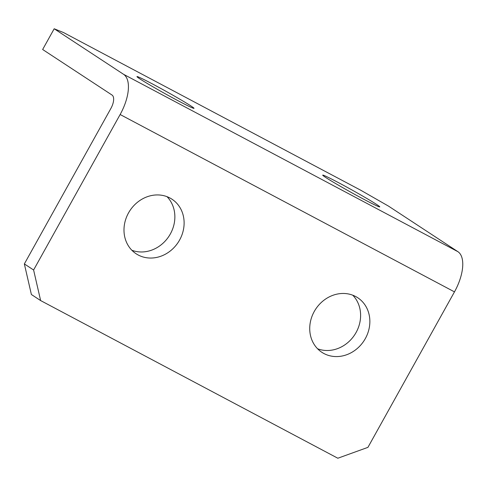 <?xml version="1.0" encoding="UTF-8"?>
<svg xmlns="http://www.w3.org/2000/svg" width="487" height="487" viewBox="0 0 487 487"><rect width="100%" height="100%" fill="white"/><g stroke="black" fill="none" stroke-linecap="round" stroke-linejoin="round"><path stroke-width="0.73" d="M352.752 295.195A32.647 28.885 -56.7 0 1 354.688 334.8A32.647 28.885 -56.7 0 1 317.585 348.771M355.662 296.516A32.647 28.885 -56.7 0 1 357.708 297.727A32.647 28.885 -56.7 0 1 364.66 339.731A32.647 28.885 -56.7 0 1 323.928 353.525A32.647 28.885 -56.7 0 1 321.877 352.314A32.647 28.885 -56.7 0 1 314.931 310.31A32.647 28.885 -56.7 0 1 355.662 296.516M167.011 196.663A32.647 28.885 -56.7 0 1 168.946 236.262A32.647 28.885 -56.7 0 1 131.843 250.239M169.914 197.984A32.647 28.885 -56.7 0 1 171.966 199.195A32.647 28.885 -56.7 0 1 178.918 241.199A32.647 28.885 -56.7 0 1 138.186 254.993A32.647 28.885 -56.7 0 1 136.135 253.776A32.647 28.885 -56.7 0 1 129.189 211.772A32.647 28.885 -56.7 0 1 169.914 197.984M325.693 177.457A32.647 1.254 29.1 0 0 357.47 195.871A32.647 1.254 29.1 0 0 379.757 206.884A32.647 1.254 29.1 0 0 376.774 204.552A32.647 1.254 29.1 0 0 344.997 186.144A32.647 1.254 29.1 0 0 322.704 175.125A32.647 1.254 29.1 0 0 325.693 177.457M139.952 78.924A32.647 1.254 29.1 0 0 171.728 97.333A32.647 1.254 29.1 0 0 194.015 108.345A32.647 1.254 29.1 0 0 191.026 106.02A32.647 1.254 29.1 0 0 159.255 87.605A32.647 1.254 29.1 0 0 136.963 76.593A32.647 1.254 29.1 0 0 139.952 78.924M33.603 269.993L120.137 114.518A35.612 16.54 -62.1 0 0 123.57 74.31L54.185 28.77L42.649 49.497L112.034 95.044A11.871 5.515 -62.1 0 1 110.89 108.443L24.35 263.924L33.603 269.993L40.634 300.576L337.826 458.23L367.935 447.358L454.474 291.877A35.612 16.54 117.9 0 0 457.908 251.676L388.523 206.129L360.697 190.204L63.511 32.55L54.185 28.77M40.634 300.576L31.387 294.507L24.35 263.924M123.57 74.31L457.908 251.676M120.137 114.518L454.474 291.877"/></g></svg>
